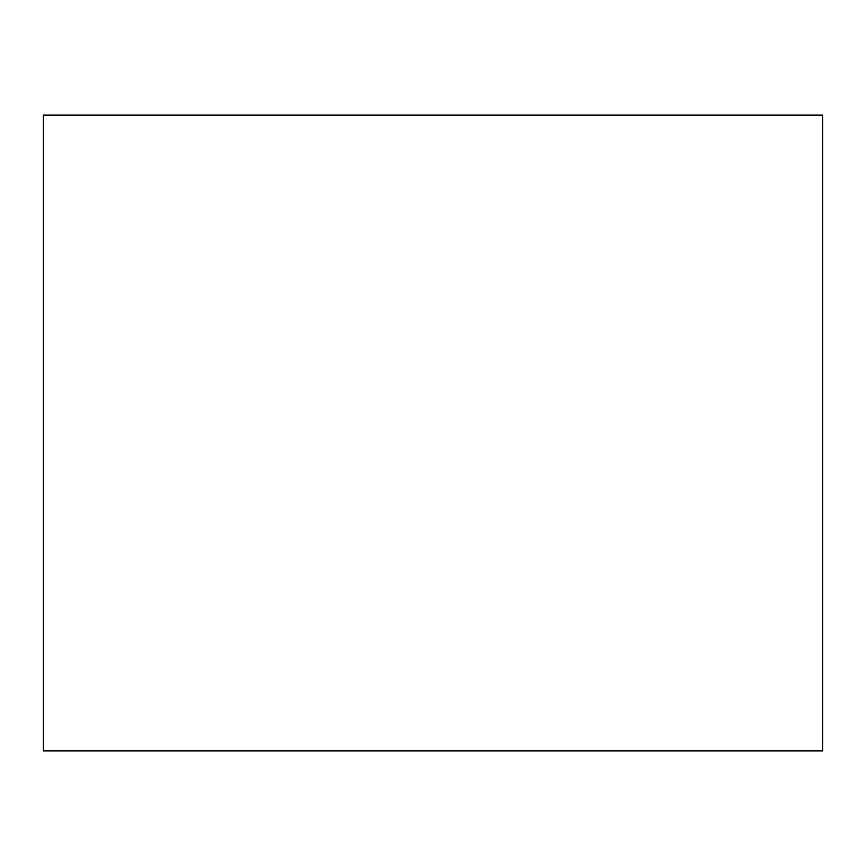 <?xml version="1.0" encoding="UTF-8"?>
<svg xmlns="http://www.w3.org/2000/svg" width="866" height="866" viewBox="0 0 866 866"><rect width="100%" height="100%" fill="white"/><g stroke="black" fill="none" stroke-linecap="round" stroke-linejoin="round"><path stroke-width="1.3" d="M822.7 750.909L43.3 750.909L822.7 750.909L822.7 115.091L43.3 115.091L822.7 115.091L822.7 750.909M43.3 115.091L43.3 750.909L43.3 115.091"/></g></svg>
